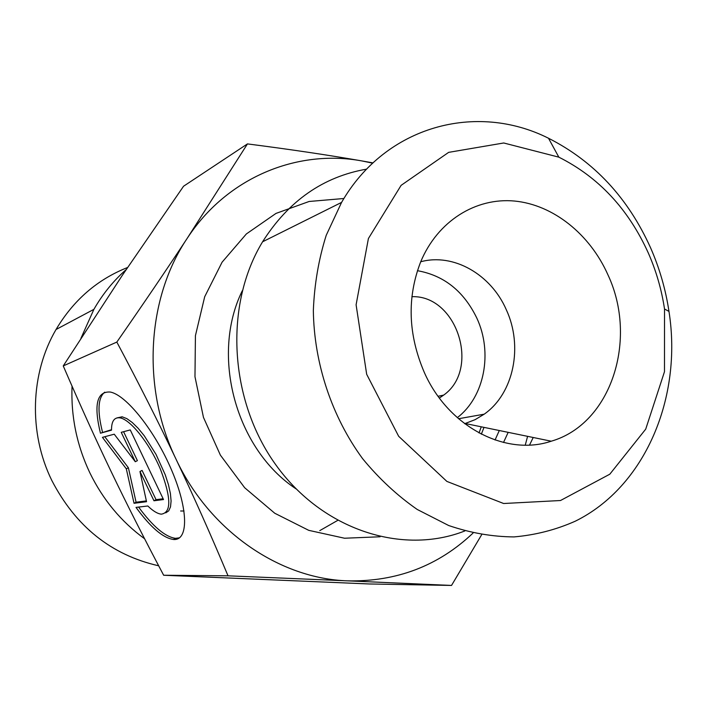 <?xml version="1.0" encoding="UTF-8"?>
<svg xmlns="http://www.w3.org/2000/svg" width="707" height="707" viewBox="0 0 707 707"><rect width="100%" height="100%" fill="white"/><g stroke="black" fill="none" stroke-linecap="round" stroke-linejoin="round"><path stroke-width="1.06" d="M100.447 433.205C93.589 404.917 96.85 391.192 110.23 392.04C126.226 394.833 155.16 431.129 171.801 470.597C188.628 510.092 188.486 540.952 173.427 539.476C162.964 537.974 150.494 527.281 136.009 507.387L147.816 505.991C153.03 511.028 157.52 513.75 161.284 514.166C171.562 512.619 171.244 497.569 160.339 469.024C149.424 443.245 130.477 419.498 119.987 417.864C114.269 417.103 111.441 421.204 111.52 430.148L100.447 433.205L111.512 429.688M138.599 507.087C152.889 526.485 165.191 536.905 175.513 538.336L179.551 537.806M104.707 392.173C97.946 397.785 97.213 411.12 102.515 432.18M116.973 417.899L122.143 416.803L126.845 418.624L132.262 422.503L138.157 428.301L144.263 435.768L156 454.354L165.27 474.857L168.425 484.631L170.396 493.468L171.094 500.989L170.52 506.866L168.708 510.869L165.774 512.858M121.242 432.331L130.265 429.927L163.511 499.557L153.958 500.768L139.968 471.516L146.543 501.705L134.038 503.287L126.306 468.821L102.427 437.35L114.234 434.195L135.293 461.724L121.242 432.331M123.584 431.703L137.405 460.637L135.293 461.724M104.795 436.714L128.391 467.76L136.08 502.217L146.367 500.901M126.306 468.821L128.391 467.76M134.038 503.287L136.08 502.217M139.968 471.516L142.089 470.429L156.053 499.663L163.131 498.753M153.958 500.768L156.053 499.663M63.25 365.917L116.832 342.073C143.494 303.692 166.949 269.12 187.178 238.374L247.459 143.901L183.564 186.233L122.382 275.244L63.25 365.917C79.82 404.369 95.799 439.613 111.185 471.649L111.238 471.755C126.624 503.861 144.104 538.363 163.662 575.251L369.399 583.973L451.526 585.44L347.623 580.854C396.556 581.861 438.367 565.927 473.054 533.051M247.459 143.901C290.568 149.451 328.658 155.116 361.71 160.896L372.996 162.893M180.639 511.002L184.023 510.993M72.043 386.155C70.868 416.388 76.798 445.269 89.833 472.797C103.019 499.796 121.268 521.784 144.599 538.769M126.208 269.553C113.438 280.785 102.665 294.059 93.89 309.357L80.916 338.344M158.668 565.794C111.37 555.03 75.746 526.574 51.797 480.433C28.36 432.684 30.357 373.305 56.039 329.506C73.546 300.086 97.398 279.415 127.578 267.502M163.662 575.251L228.025 575.816C210.695 534.492 193.365 495.607 176.025 459.161C158.73 422.751 138.996 383.715 116.832 342.073M372.704 163.167L361.71 160.896C296.931 149.009 226.867 177.484 187.178 238.374C146.747 298.327 141.391 387.843 176.025 459.161C209.634 531.098 279.645 578.715 347.623 580.854L228.025 575.816M533.219 437.5L529.543 445.03M525.257 445.136L527.599 436.343M481.635 534.757L451.526 585.44M464.649 423.696L475.104 419.666L484.207 414.178C513.839 393.481 523.348 346.218 506.239 309.595C490.941 274.431 453.514 252.832 420.718 261.767M424.359 372.554C408.072 334.57 406.843 297.665 420.683 261.846C437.651 221.052 475.714 197.439 514.475 201.035C553.307 204.73 589.912 234.273 607.914 274.767C638.218 339.201 611.369 423.882 551.239 441.203C505.832 456.554 448.441 427.019 424.359 372.554M457.296 417.66C484.613 396.857 492.938 352.528 476.818 318.088C463.783 291.222 443.987 275.421 417.422 270.693M439.383 398.041L443.651 395.116C480.716 369.063 456.872 294.916 411.881 296.684M464.826 530.957C402.557 555.437 322.816 530.17 276.022 465.126C229.05 400.312 223.951 305.168 262.589 241.785C288.518 200.903 323.205 176.688 366.668 169.123M650.643 247.954C628.055 197.854 594.013 161.284 548.499 138.245C476.553 102.02 385.81 125.439 341.578 202.396L326.219 235.325C318.671 259.239 314.376 284.32 313.342 310.567C314.067 363.442 331.848 416.741 362.62 458.684C378.996 478.612 397.193 495.536 417.227 509.464L448.689 525.522C470.455 532.954 492.249 536.754 514.06 536.913C535.553 535.031 555.967 529.782 575.321 521.174C645.438 486.628 682.564 397.087 668.972 311.416C665.667 289.437 659.551 268.28 650.643 247.954M648.399 253.194C656.237 271.064 661.611 289.667 664.518 308.986L664.483 371.705L645.712 429.149L609.814 474.194L560.501 500.521L503.64 503.508L446.877 481.414L398.668 436.299L366.677 374.295L356.098 304.788L368.409 238.524L401.116 185.349L448.653 152.359L503.729 142.982L558.83 157.157C598.643 177.139 628.496 209.148 648.399 253.194M319.767 530.63L337.584 520.458M343.929 198.499L309.136 201.477L275.995 213.408L246.372 233.937L222.086 262.191L204.694 296.737L195.424 335.675L194.973 376.725L203.457 417.377L220.39 455.14L244.675 487.733L274.758 513.247L308.729 530.338L344.539 538.23L380.119 536.772M508.174 432.348L503.508 442.485M495.041 440.01L499.301 430.528M484.003 427.382L481.343 434.195M296.047 488.864C235.758 449.175 210.341 355.471 242.298 290.754M173.427 539.476L175.513 538.336M119.987 417.864L122.143 416.803M56.039 329.506L93.89 309.357M465.25 423.52L551.239 441.203M458.525 418.738L484.207 414.178M438.093 396.274L443.651 395.116M479.028 432.976L481.264 426.816M341.578 202.396L262.589 241.785M558.83 157.157L548.499 138.245M664.518 308.986L668.972 311.416"/></g></svg>

